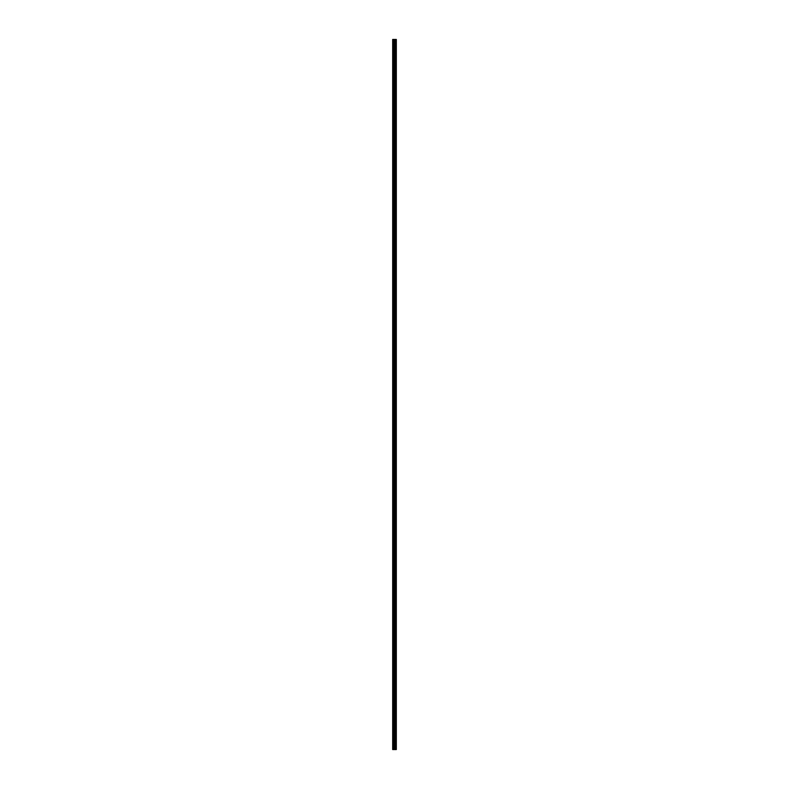 <?xml version="1.0" encoding="UTF-8"?>
<svg xmlns="http://www.w3.org/2000/svg" width="789" height="789" viewBox="0 0 789 789"><rect width="100%" height="100%" fill="white"/><g stroke="black" fill="none" stroke-linecap="round" stroke-linejoin="round"><path stroke-width="1.18" d="M393.839 749.55L396.325 749.55L396.325 39.45L392.675 39.45L392.675 749.55L393.839 749.55L393.839 39.45M394.894 39.45L394.875 749.55L394.894 39.45M396.236 39.45L396.206 749.55L396.236 39.45M394.52 749.55L394.52 39.45M392.833 749.55L392.833 39.45M395.831 749.55L395.831 39.45M395.782 749.55L395.782 39.45M395.328 749.55L395.328 39.45M395.279 749.55L395.279 39.45M394.717 749.55L394.717 39.45M394.046 749.55L394.046 39.45M393.336 749.55L393.336 39.45M393.139 749.55L393.139 39.45"/></g></svg>
